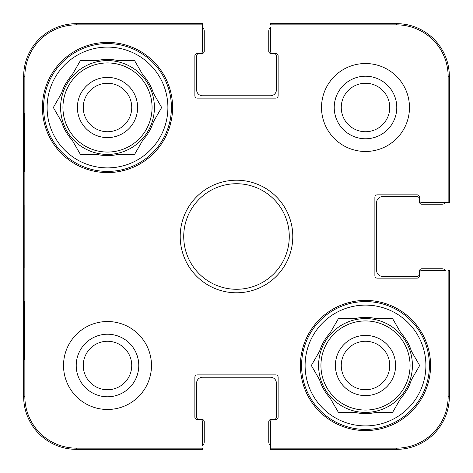 <?xml version="1.0" encoding="UTF-8"?>
<svg xmlns="http://www.w3.org/2000/svg" width="473" height="473" viewBox="0 0 473 473"><rect width="100%" height="100%" fill="white"/><g stroke="black" fill="none" stroke-linecap="round" stroke-linejoin="round"><path stroke-width="0.71" d="M341.258 107.501A24.241 24.241 0 0 1 377.62 86.506A24.241 24.241 0 0 1 377.62 128.49A24.241 24.241 0 0 1 341.258 107.501M83.26 365.499A24.241 24.241 0 0 1 119.622 344.51A24.241 24.241 0 0 1 119.622 386.494A24.241 24.241 0 0 1 83.26 365.499M389.74 365.499A24.241 24.241 0 0 1 353.378 386.494A24.241 24.241 0 0 1 353.378 344.51A24.241 24.241 0 0 1 389.74 365.499M131.742 107.501A24.241 24.241 0 0 1 95.38 128.49A24.241 24.241 0 0 1 95.38 86.506A24.241 24.241 0 0 1 131.742 107.501M396.575 24.856A51.563 51.563 0 0 1 448.144 76.425L448.144 202.491L449.35 202.491L449.35 76.425A52.775 52.775 0 0 0 396.575 23.65L270.509 23.65L270.509 24.856L396.575 24.856L396.575 23.65M24.856 76.425A51.563 51.563 0 0 1 76.425 24.856L202.491 24.856L202.491 23.65L76.425 23.65A52.775 52.775 0 0 0 23.65 76.425L23.65 396.575A52.775 52.775 0 0 0 76.425 449.35L202.491 449.35L202.491 448.144L76.425 448.144A51.563 51.563 0 0 1 24.856 396.575L24.856 76.425L23.65 76.425M448.144 396.575A51.563 51.563 0 0 1 396.575 448.144L270.509 448.144L270.509 449.35L396.575 449.35A52.775 52.775 0 0 0 449.35 396.575L449.35 270.509L448.144 270.509L448.144 396.575L449.35 396.575M270.509 445.915A5.865 5.865 0 0 1 268.753 441.729L268.753 421.792A2.347 2.347 0 0 1 271.094 419.445L274.027 419.445A2.347 2.347 0 0 0 276.374 417.097L276.374 383.089A5.865 5.865 0 0 0 270.509 377.229L202.491 377.229A5.865 5.865 0 0 0 196.626 383.089L196.626 417.097A2.347 2.347 0 0 0 198.973 419.445L201.906 419.445A2.347 2.347 0 0 1 204.247 421.792L204.247 441.729A5.865 5.865 0 0 1 202.491 445.915L202.491 421.792A2.347 2.347 0 0 0 200.144 419.445L197.211 419.445A2.347 2.347 0 0 1 194.87 417.097L194.87 377.229A2.347 2.347 0 0 1 197.211 374.882L275.789 374.882A2.347 2.347 0 0 1 278.13 377.229L278.13 417.097A2.347 2.347 0 0 1 275.789 419.445L272.856 419.445A2.347 2.347 0 0 0 270.509 421.792L270.509 448.144M202.491 27.085A5.865 5.865 0 0 1 204.247 31.271L204.247 51.208A2.347 2.347 0 0 1 201.906 53.555L198.973 53.555A2.347 2.347 0 0 0 196.626 55.903L196.626 89.911A5.865 5.865 0 0 0 202.491 95.771L270.509 95.771A5.865 5.865 0 0 0 276.374 89.911L276.374 55.903A2.347 2.347 0 0 0 274.027 53.555L271.094 53.555A2.347 2.347 0 0 1 268.753 51.208L268.753 31.271A5.865 5.865 0 0 1 270.509 27.085L270.509 51.208A2.347 2.347 0 0 0 272.856 53.555L275.789 53.555A2.347 2.347 0 0 1 278.13 55.903L278.13 95.771A2.347 2.347 0 0 1 275.789 98.118L197.211 98.118A2.347 2.347 0 0 1 194.87 95.771L194.87 55.903A2.347 2.347 0 0 1 197.211 53.555L200.144 53.555A2.347 2.347 0 0 0 202.491 51.208L202.491 24.856M445.915 202.491A5.865 5.865 0 0 1 441.729 204.247L421.792 204.247A2.347 2.347 0 0 1 419.445 201.906L419.445 198.973A2.347 2.347 0 0 0 417.097 196.626L382.503 196.626A5.865 5.865 0 0 0 376.638 202.491L376.638 270.509A5.865 5.865 0 0 0 382.503 276.374L417.097 276.374A2.347 2.347 0 0 0 419.445 274.027L419.445 271.094A2.347 2.347 0 0 1 421.792 268.753L441.729 268.753A5.865 5.865 0 0 1 445.915 270.509L421.792 270.509A2.347 2.347 0 0 0 419.445 272.856L419.445 275.789A2.347 2.347 0 0 1 417.097 278.13L377.229 278.13A2.347 2.347 0 0 1 374.882 275.789L374.882 197.211A2.347 2.347 0 0 1 377.229 194.87L417.097 194.87A2.347 2.347 0 0 1 419.445 197.211L419.445 200.144A2.347 2.347 0 0 0 421.792 202.491L448.144 202.491M151.478 365.499A43.977 43.977 0 0 1 85.512 403.587A43.977 43.977 0 0 1 85.512 327.417A43.977 43.977 0 0 1 151.478 365.499M409.476 107.501A43.977 43.977 0 0 1 343.51 145.583A43.977 43.977 0 0 1 343.51 69.413A43.977 43.977 0 0 1 409.476 107.501M430.584 365.499A65.085 65.085 0 0 1 332.957 421.869A65.085 65.085 0 0 1 332.957 309.135A65.085 65.085 0 0 1 430.584 365.499M172.586 107.501A65.085 65.085 0 0 1 74.959 163.865A65.085 65.085 0 0 1 74.959 51.131A65.085 65.085 0 0 1 172.586 107.501M180.207 236.5A56.293 56.293 0 0 0 264.644 285.249A56.293 56.293 0 0 0 264.644 187.751A56.293 56.293 0 0 0 180.207 236.5M183.725 236.5A52.775 52.775 0 0 1 262.887 190.796A52.775 52.775 0 0 1 262.887 282.204A52.775 52.775 0 0 1 183.725 236.5M334.222 107.501A31.277 31.277 0 0 0 381.137 134.586A31.277 31.277 0 0 0 381.137 80.416A31.277 31.277 0 0 0 334.222 107.501M76.224 365.499A31.277 31.277 0 0 0 123.14 392.584A31.277 31.277 0 0 0 123.14 338.414A31.277 31.277 0 0 0 76.224 365.499M24.371 172.001L24.064 172.001L24.064 113.366L24.371 113.366L24.371 172.001L24.064 172.001M24.371 359.634L24.064 359.634L24.064 300.999L24.371 300.999L24.371 359.634L24.064 359.634M23.81 236.488L24.088 267.866L24.082 205.158L23.81 236.488M24.064 300.999L24.371 300.999M24.064 113.366L24.371 113.366M301.585 365.499A63.914 63.914 0 0 1 397.456 310.152A63.914 63.914 0 0 1 397.456 420.852A63.914 63.914 0 0 1 301.585 365.499M305.103 365.499A60.396 60.396 0 0 1 395.7 313.197A60.396 60.396 0 0 1 395.7 417.807A60.396 60.396 0 0 1 305.103 365.499M319.6 351.185A48.08 48.08 0 0 1 330.154 332.903L338.42 318.589L354.945 318.589A48.08 48.08 0 0 1 376.053 318.589L392.584 318.589L400.85 332.903A48.08 48.08 0 0 1 411.404 351.185L419.663 365.499L411.404 379.813A48.08 48.08 0 0 1 400.85 398.095L392.584 412.409L376.053 412.409A48.08 48.08 0 0 1 354.945 412.409L338.42 412.409L330.154 398.095A48.08 48.08 0 0 1 319.6 379.813L311.335 365.499L319.6 351.185M318.589 365.499A46.91 46.91 0 0 1 388.954 324.874A46.91 46.91 0 0 1 388.954 406.124A46.91 46.91 0 0 1 318.589 365.499M395.605 365.499A30.106 30.106 0 0 0 350.446 339.431A30.106 30.106 0 0 0 350.446 391.573A30.106 30.106 0 0 0 395.605 365.499M43.587 107.501A63.914 63.914 0 0 1 139.458 52.148A63.914 63.914 0 0 1 139.458 162.848A63.914 63.914 0 0 1 43.587 107.501M47.105 107.501A60.396 60.396 0 0 1 137.696 55.193A60.396 60.396 0 0 1 137.696 159.803A60.396 60.396 0 0 1 47.105 107.501M61.596 93.187A48.08 48.08 0 0 1 72.15 74.905L80.416 60.591L96.947 60.591A48.08 48.08 0 0 1 118.055 60.591L134.58 60.591L142.846 74.905A48.08 48.08 0 0 1 153.4 93.187L161.665 107.501L153.4 121.815A48.08 48.08 0 0 1 142.846 140.097L134.58 154.411L118.055 154.411A48.08 48.08 0 0 1 96.947 154.411L80.416 154.411L72.15 140.097A48.08 48.08 0 0 1 61.596 121.815L53.337 107.501L61.596 93.187M60.591 107.501A46.91 46.91 0 0 1 130.956 66.876A46.91 46.91 0 0 1 130.956 148.126A46.91 46.91 0 0 1 60.591 107.501M137.602 107.501A30.106 30.106 0 0 0 92.448 81.427A30.106 30.106 0 0 0 92.448 133.569A30.106 30.106 0 0 0 137.602 107.501M122.004 170.948A131.932 131.932 0 0 1 122.814 169.553M169.553 122.814A131.932 131.932 0 0 1 170.948 122.004M303.447 350.186A131.932 131.932 0 0 1 302.052 350.996M350.996 302.052A131.932 131.932 0 0 1 350.186 303.447M449.35 76.425L448.144 76.425M76.425 23.65L76.425 24.856M23.65 396.575L24.856 396.575M76.425 449.35L76.425 448.144M396.575 449.35L396.575 448.144M320.936 365.499A44.563 44.563 0 0 1 387.783 326.908A44.563 44.563 0 0 1 387.783 404.096A44.563 44.563 0 0 1 320.936 365.499M62.939 107.501A44.563 44.563 0 0 1 129.779 68.904A44.563 44.563 0 0 1 129.779 146.092A44.563 44.563 0 0 1 62.939 107.501"/></g></svg>
